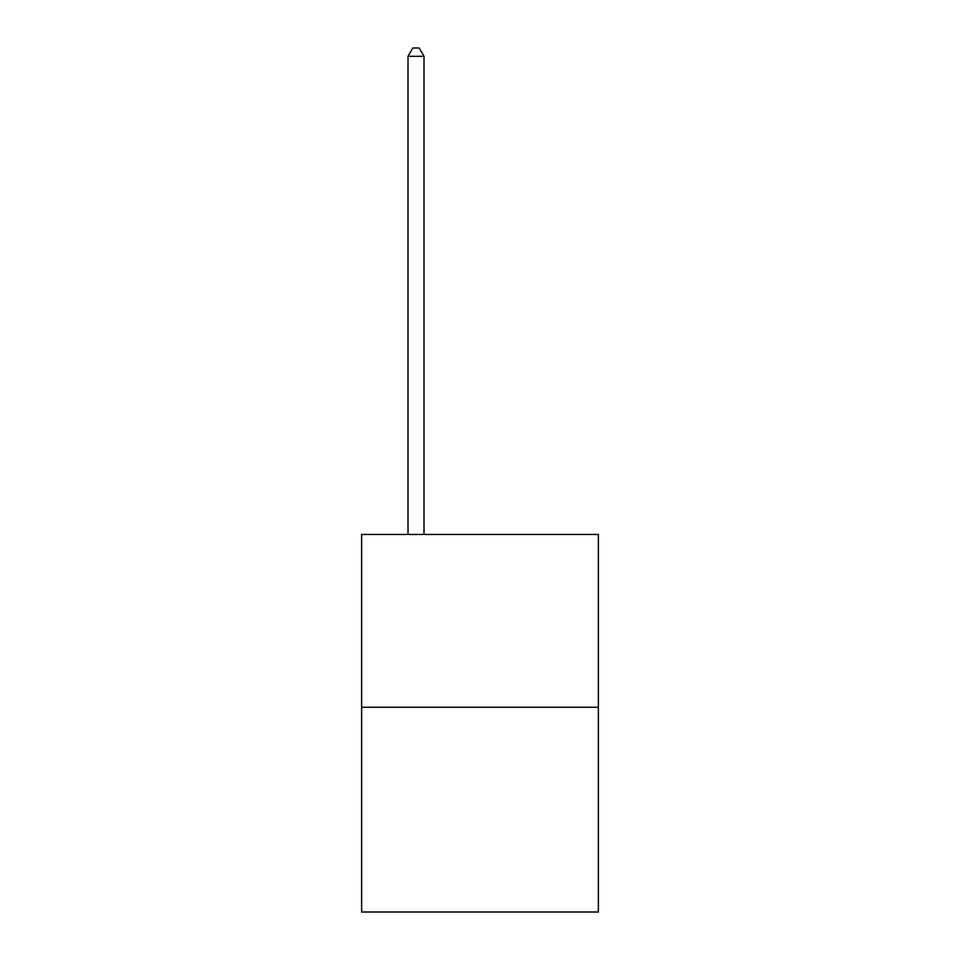 <?xml version="1.0" encoding="UTF-8"?>
<svg xmlns="http://www.w3.org/2000/svg" width="960" height="960" viewBox="0 0 960 960"><rect width="100%" height="100%" fill="white"/><g stroke="black" fill="none" stroke-linecap="round" stroke-linejoin="round"><path stroke-width="1.44" d="M598.38 707.232L598.38 534.456L361.62 534.456L361.62 912L598.38 912L598.38 707.232L361.62 707.232M424.008 534.456L424.008 56.316L408.012 56.316L408.012 534.456M408.012 56.316L412.812 48L419.208 48L424.008 56.316"/></g></svg>
